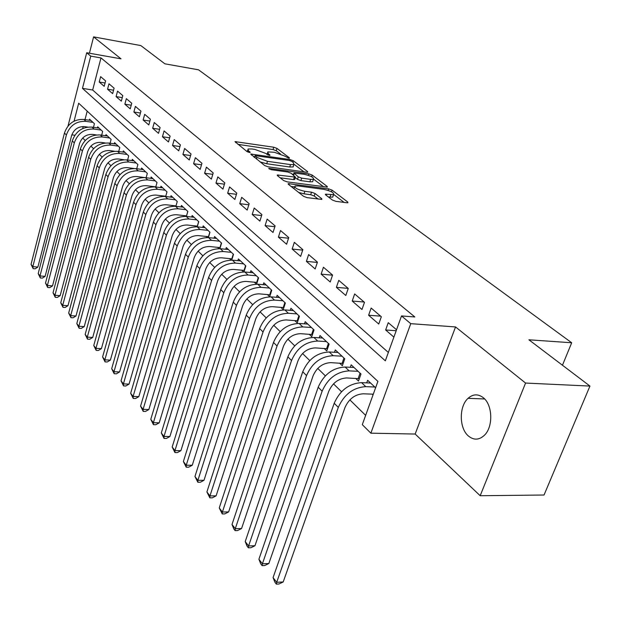 <?xml version="1.0" encoding="UTF-8"?>
<svg xmlns="http://www.w3.org/2000/svg" width="621" height="621" viewBox="0 0 621 621"><rect width="100%" height="100%" fill="white"/><g stroke="black" fill="none" stroke-linecap="round" stroke-linejoin="round"><path stroke-width="0.93" d="M288.695 158.169L289.433 158.153L289.316 157.75L276.974 148.396L273.776 147.224L234.971 141.619L247.034 151.602L249.339 152.456L250.139 152.44L250.046 152.036L248.478 150.802L248.051 149.001L251.676 148.947L254.858 149.413L265.307 153.255L269.196 155.335L269.964 155.32L269.856 154.924L268.264 153.69L267.791 151.873L274.412 152.285L284.798 156.104L288.695 158.169M483.363 397.75C478.147 393.737 473.039 393.931 468.04 398.34C458.927 406.375 459.082 428.234 468.366 435.965C473.792 440.405 479.164 440.157 484.473 435.205C493.338 426.774 492.655 404.923 483.363 397.75M332.39 200.04L335.922 201.351L346.929 202.764L347.923 202.741L347.737 202.011L332.049 190.127L328.61 188.854L288.253 183.637L288.392 184.313L303.599 196.337L307.17 197.664L321.857 199.388L321.701 198.666L315.033 193.488L311.525 192.184L304.826 191.307C297.552 189.638 294.292 187.868 295.045 185.989L297.94 185.92L323.82 189.358C331.016 191.027 334.261 192.789 333.539 194.652L325.505 194.179L325.676 194.878L332.39 200.04M589.95 386.076L544.043 495.015L480.18 495.721L525.568 383.056L589.95 386.076L528.906 339.796L571.693 342.761L198.534 69.824L164.876 63.816L140.827 45.581L93.6 36.872L120.994 58.824L86.699 52.746L90.736 56.123L100.975 57.924L414.836 316.966L401.523 315.949L410.753 323.665L370.861 433.179L362.291 424.655L377.91 381.387L78.673 103.21L74.078 121.149M525.568 383.056L455.542 326.941L410.753 323.665M306.689 172.211L307.729 172.196L307.558 171.575L293.259 160.738L289.991 159.535L250.713 154.039L264.678 165.559L268.062 166.808L306.689 172.211M312.208 175.099L327.182 186.44L327.352 187.107L287.15 181.868L283.681 180.579L277.408 175.627L277.269 174.982L295.417 177.117L291.125 173.259L287.733 172.009L271.198 169.712L268.722 168.392L308.854 173.857L312.208 175.099L311.672 176.76M93.6 36.872L89.424 53.227M372.258 394.141L373.042 394.878M355.616 378.336L358.48 381.061L360.98 374.028L351.175 364.822L350.306 367.298M339.571 363.106L342.342 365.73L344.764 358.798L335.309 349.918L334.486 352.286M324.1 348.412L326.77 350.943L329.114 344.112L320.001 335.542L319.225 337.808M309.173 334.238L311.742 336.683L314.024 329.937L305.221 321.67L304.492 323.836M294.75 320.545L297.234 322.904L299.446 316.252L290.946 308.264L290.263 310.337M280.816 307.31L283.223 309.592L285.373 303.025L277.145 295.309L276.5 297.296M267.34 294.517L269.669 296.729L271.757 290.248L263.809 282.78L263.195 284.69M254.307 282.144L256.434 284.162M241.693 270.166L243.556 271.928M229.475 258.561L231.09 260.09M217.637 247.329L219.019 248.633M206.164 236.43L207.321 237.525M195.041 225.865L195.98 226.758M184.243 215.611L184.988 216.318M173.756 205.66L174.315 206.188M105.609 80.916L100.633 76.655L99.236 82.019L104.196 86.319L105.609 80.916M114.093 88.166L108.978 83.796L107.549 89.222L112.649 93.631L114.093 88.166M122.803 95.618L117.548 91.124L116.088 96.612L121.328 101.145L122.803 95.618M131.753 103.272L126.35 98.654L124.86 104.204L130.239 108.861L131.753 103.272M140.944 111.136L135.394 106.393L133.872 112.013L139.399 116.795L140.944 111.136M150.398 119.224L144.693 114.342L143.133 120.032L148.815 124.945L150.398 119.224M160.117 127.538L154.256 122.523L152.657 128.275L158.502 133.336L160.117 127.538M170.123 136.1L164.091 130.93L162.454 136.752L168.47 141.961L170.123 136.1M180.424 144.903L174.206 139.585L172.537 145.485L178.724 150.841L180.424 144.903M191.027 153.977L184.623 148.497L182.916 154.466L189.289 159.985L191.027 153.977M201.949 163.315L195.359 157.68L193.597 163.719L200.164 169.401L201.949 163.315M213.205 172.948L206.413 167.134L204.612 173.251L211.381 179.112L213.205 172.948M224.818 182.877L217.808 176.884L215.961 183.079L222.939 189.126L224.818 182.877M236.795 193.123L229.56 186.937L227.666 193.216L234.87 199.45L236.795 193.123M249.161 203.704L241.693 197.315L239.745 203.672L247.181 210.108L249.161 203.704M261.922 214.618L254.214 208.027L252.211 214.462L259.889 221.115L261.922 214.618M275.111 225.904L267.146 219.089L265.089 225.617L273.023 232.479L275.111 225.904M288.749 237.564L280.513 230.523L278.402 237.137L286.599 244.239L288.749 237.564M302.854 249.634L294.331 242.345L292.157 249.052L300.642 256.395L302.854 249.634M317.455 262.116L308.637 254.579L306.394 261.371L315.173 268.971L317.455 262.116M332.569 275.049L323.432 267.24L321.127 274.133L330.225 282.004L332.569 275.049M348.234 288.447L338.771 280.35L336.388 287.344L345.812 295.503L348.234 288.447M364.48 302.342L354.661 293.95L352.208 301.038L361.981 309.499L364.48 302.342M381.333 316.764L371.148 308.047L368.61 315.243L378.756 324.022L381.333 316.764M100.975 57.924L92.669 90.006L388.35 352.464M396.54 329.767L388.249 322.679L385.641 329.984L393.885 337.118M82.702 138.025L85.201 140.478M90.907 146.067L93.546 148.652M99.329 154.326L102.116 157.059M107.992 162.818L110.926 165.691M116.888 171.536L119.985 174.571M126.04 180.509L129.3 183.707M135.448 189.731L138.894 193.1M145.135 199.225L148.761 202.78M155.103 208.998L158.929 212.739M165.372 219.058L169.401 223.009M175.953 229.428L180.199 233.589M186.859 240.117L191.33 244.503M198.107 251.14L202.819 255.759M209.712 262.512L214.672 267.379M221.689 274.257L226.921 279.38M234.055 286.382L239.574 291.785M246.84 298.911L252.654 304.608M260.059 311.866L266.192 317.874M273.737 325.272L280.203 331.606M287.888 339.144L294.711 345.827M302.551 353.512L309.747 360.568M317.742 368.408L325.342 375.852M333.508 383.856L341.527 391.719M349.856 399.885L365.645 415.364M87.196 111.136L85.007 119.605M83.214 126.529L82.694 128.539M89.292 120.241L89.571 119.178L94.415 123.719L93.468 127.313M97.396 127.887L97.683 126.793L102.651 131.458L101.673 135.161M105.702 135.743L106.005 134.61L111.105 139.399L110.088 143.218M114.241 143.8L114.551 142.628L119.791 147.55L118.727 151.493M123.005 152.083L123.331 150.872L128.718 155.933L127.608 160.001M132.009 160.591L132.351 159.349L137.885 164.542L136.729 168.741M141.27 169.339L141.627 168.05L147.317 173.399L146.106 177.738L136.597 176.519C129.805 176.364 125.131 179.671 122.585 186.447L84.239 326.584L81.266 328.4L79.123 328.268L76.81 323.58L114.815 183.49C118.627 173.313 125.628 168.361 135.813 168.625L143.272 169.603M150.787 178.336L151.159 177.008L157.012 182.504L155.747 186.991M160.583 187.589L160.971 186.215L166.995 191.873L165.667 196.515M170.659 197.121L171.062 195.7L177.264 201.515L175.875 206.327M181.029 206.925L181.456 205.458L187.845 211.45L186.385 216.426M191.718 217.032L192.161 215.51L198.743 221.689L197.214 226.844M202.725 227.449L203.191 225.865L209.976 232.231L208.369 237.587M214.074 238.185L214.571 236.547L221.565 243.114L219.865 248.672M225.772 249.262L226.3 247.562L233.512 254.338L231.726 260.121M237.851 260.696L238.402 258.926L245.854 265.92L243.968 271.944M250.317 272.495L250.9 270.663L258.592 277.882L256.597 284.162M366.708 382.878L367.64 380.277L375.612 387.76M562.455 365.233L571.693 342.761M455.542 326.941L415.162 434.04L480.18 495.721M415.162 434.04L370.861 433.179M74.831 135.262L71.826 134.835M90.736 56.123L82.477 88.353L385.33 360.824L401.523 315.949M68.015 126.032L86.699 52.746M92.669 90.006L82.477 88.353M99.236 82.019L105.073 82.989M107.549 89.222L113.558 90.2M116.088 96.612L122.267 97.606M124.86 104.204L131.225 105.213M133.872 112.013L140.431 113.03M143.133 120.032L149.894 121.056M152.657 128.275L159.628 129.315M162.454 136.752L169.642 137.808M172.537 145.485L179.95 146.548M182.916 154.466L190.569 155.537M193.597 163.719L201.515 164.798M204.612 173.251L212.793 174.338M215.961 183.079L224.429 184.173M227.666 193.216L236.43 194.311M239.745 203.672L248.827 204.775M252.211 214.462L261.627 215.572M265.089 225.617L274.855 226.719M278.402 237.137L288.532 238.231M292.157 249.052L302.691 250.139M306.394 261.371L317.339 262.45M321.127 274.133L332.522 275.196M336.388 287.344L348.148 288.377M352.208 301.038L364.092 302.016M368.61 315.243L380.619 316.151M385.641 329.984L396.198 330.714M267.472 152.898L266.789 154.404M247.732 150.041L247.018 151.586M280.358 153.861L276.244 150.732L273.046 149.56L237.859 144.344M254.649 156.942L253.593 156.795M303.964 171.831L294.183 164.386M291.653 161.313L289.355 160.466L255.045 155.646L256.822 157.385L267.48 161.32L290.504 164.596L293.896 164.542L293.384 162.632L291.653 161.313M260.114 161.949L266.727 163.742L267.48 161.32M293.477 165.861L293.135 166.933L289.743 166.995L266.727 163.742M313.652 179.205L323.572 186.758M280.141 177.785L293.554 179.601L294.75 179.205M292.18 174.082L293.593 174.276M310.655 179.368L313.434 179.314C314.071 177.552 310.911 175.867 303.972 174.26L293.981 173.042L298.29 176.884L301.697 178.142L310.655 179.368L309.863 181.813L312.642 181.751L312.961 180.773M309.863 181.813L300.906 180.602L297.506 179.345L295.262 177.598M333.073 196.073L332.716 197.136L328.439 197.004M294.696 187.076L293.919 188.683M298.685 192.448L304.011 193.837L304.826 191.307M318.138 199.077L314.21 196.011L310.702 194.707L304.011 193.837M294.61 186.921L291.117 186.463M344.127 202.407L333.788 194.528M87.677 127.088L84.565 126.63C78.176 126.366 73.837 129.393 71.562 135.712L37.881 267.077L35.172 268.815L33.154 268.645L31.05 264.352L64.452 133.041C67.86 123.556 74.349 119.022 83.936 119.442L90.977 120.49M31.05 264.352L32.82 266.642L66.393 134.982C69.816 125.473 76.329 120.924 85.939 121.343L92.995 122.384M33.154 268.645L32.82 266.642L37.881 267.077M96.286 134.92L92.669 134.4C86.21 134.152 81.825 137.218 79.511 143.614L45.116 276.361L42.368 278.115L40.326 277.952L38.192 273.597L72.292 140.897C75.762 131.303 82.337 126.707 92.017 127.103L99.119 128.143M38.192 273.597L40.008 275.941L74.287 142.892C77.772 133.267 84.363 128.656 94.074 129.052L101.192 130.084M40.326 277.952L40.008 275.941L45.116 276.361M105.166 142.962L100.99 142.372C94.47 142.139 90.022 145.26 87.662 151.726L52.537 285.893L49.75 287.655L47.685 287.492L45.519 283.083L80.35 148.962C83.874 139.259 90.534 134.594 100.315 134.967L107.487 135.991M45.519 283.083L47.382 285.489L82.391 151.012C85.939 141.278 92.614 136.597 102.418 136.962L109.614 137.994M47.685 287.492L47.382 285.489L52.537 285.893M114.357 151.229L109.529 150.561C102.939 150.352 98.444 153.511 96.038 160.055L60.152 295.666L57.318 297.443L55.238 297.288L53.033 292.809L88.617 157.245C92.211 147.425 98.949 142.69 108.83 143.04L116.073 144.056M53.033 292.809L54.943 295.278L90.713 159.349C94.33 149.506 101.091 144.747 110.996 145.097L118.254 146.106M55.238 297.288L54.943 295.278L60.152 295.666M123.913 159.729L118.308 158.976C111.648 158.782 107.099 161.996 104.646 168.609L67.968 305.703L65.096 307.488L62.993 307.348L60.749 302.792L97.109 165.753C100.773 155.817 107.596 151.012 117.579 151.338L124.891 152.339M60.749 302.792L62.713 305.33L99.267 167.918C102.954 157.951 109.793 153.131 119.806 153.441L127.134 154.45M62.993 307.348L62.713 305.33L67.968 305.703M133.926 168.493L127.328 167.623C120.598 167.445 115.987 170.713 113.488 177.404L75.995 316.004L73.076 317.805L70.949 317.665L68.667 313.046L105.834 174.501C109.575 164.449 116.484 159.566 126.568 159.861L133.957 160.855M68.667 313.046L70.685 315.654L108.062 176.721C111.811 166.638 118.743 161.739 128.857 162.027L136.263 163.02M70.949 317.665L70.685 315.654L75.995 316.004M76.81 323.58L78.875 326.258L117.097 185.78C120.924 175.572 127.949 170.596 138.165 170.853L145.648 171.831M79.123 328.268L78.875 326.258L84.239 326.584M155.786 186.859L146.137 185.663C139.275 185.524 134.54 188.893 131.939 195.755L92.715 337.459L89.688 339.291L87.522 339.167L85.162 334.393L124.045 192.735C127.934 182.442 135.021 177.412 145.322 177.637L152.859 178.6M85.162 334.393L87.289 337.149L126.397 195.087C130.301 184.763 137.42 179.71 147.744 179.927L155.297 180.89M87.522 339.167L87.289 337.149L92.715 337.459M165.737 196.252L155.949 195.072C149.009 194.963 144.219 198.378 141.565 205.326L101.417 348.637L98.343 350.477L96.154 350.36L93.755 345.517L133.546 202.252C137.513 191.827 144.701 186.719 155.103 186.913L162.718 187.86M93.755 345.517L95.944 348.342L135.96 204.674C139.95 194.218 147.161 189.087 157.594 189.273L165.225 190.212M96.154 350.36L95.944 348.342L101.417 348.637M175.991 205.916L166.055 204.751C159.038 204.666 154.179 208.144 151.47 215.176L110.375 360.126L107.239 361.981L105.034 361.88L102.589 356.951L143.319 212.048C147.371 201.499 154.652 196.298 165.17 196.453L172.863 197.385M102.589 356.951L104.84 359.862L145.811 214.54C149.878 203.96 157.191 198.736 167.74 198.883L175.448 199.807M105.034 361.88L104.84 359.862L110.375 360.126M186.548 215.875L176.457 214.726C169.37 214.672 164.441 218.204 161.677 225.322L119.581 371.948L116.399 373.819L114.163 373.718L111.679 368.711L153.395 222.132C157.524 211.45 164.907 206.164 175.541 206.288L183.311 207.197M111.679 368.711L113.992 371.707L155.956 224.701C160.109 213.989 167.523 208.679 178.18 208.788L185.966 209.688M114.163 373.718L113.992 371.707L119.581 371.948M186.502 215.867L187.806 211.412M197.424 226.137L187.177 225.004C180.012 224.973 175.013 228.567 172.188 235.778L129.059 384.112L125.815 385.99L123.556 385.905L121.025 380.82L163.765 232.526C167.988 221.705 175.471 216.333 186.222 216.411L194.07 217.296M121.025 380.82L123.408 383.894L166.405 235.173C170.659 224.321 178.165 218.926 188.947 218.988L196.81 219.873M123.556 385.905L123.408 383.894L129.059 384.112M197.323 226.114L198.658 221.604M208.633 236.71L198.223 235.592C190.981 235.592 185.912 239.248 183.024 246.553L138.817 396.64L135.51 398.535L133.236 398.457L130.658 393.279L174.462 243.238C178.778 232.277 186.362 226.812 197.23 226.844L205.163 227.713M130.658 393.279L133.104 396.446L177.187 245.97C181.526 234.971 189.141 229.483 200.04 229.506L207.988 230.368M133.236 398.457L133.104 396.446L138.817 396.64M208.47 236.671L209.844 232.107M220.191 247.616L209.619 246.514C202.291 246.553 197.152 250.263 194.202 257.668L148.861 409.542L145.5 411.444L143.195 411.381L140.571 406.111L185.485 254.284C189.902 243.184 197.594 237.626 208.578 237.61L216.597 238.448M140.571 406.111L143.094 409.379L188.295 257.102C192.735 245.963 200.459 240.381 211.474 240.35L219.508 241.181M143.195 411.381L143.094 409.379L148.861 409.542M219.974 247.562L221.379 242.943M232.114 258.864L221.371 257.785C213.958 257.855 208.749 261.635 205.73 269.134L159.217 422.831L155.793 424.748L153.465 424.694L150.787 419.33L196.865 265.679C201.375 254.431 209.184 248.773 220.292 248.71L228.388 249.526M150.787 419.33L153.387 422.699L199.76 268.59C204.301 257.304 212.141 251.621 223.281 251.536L231.392 252.343M153.465 424.694L153.387 422.699L159.217 422.831M231.835 258.794L233.279 254.113M244.426 270.469L233.496 269.413C226.013 269.522 220.719 273.372 217.629 280.964L169.898 436.532L166.397 438.465L164.045 438.426L161.313 432.961L208.602 277.447C213.22 266.044 221.146 260.284 232.378 260.168L240.56 260.952M161.313 432.961L163.998 436.439L211.598 280.444C216.248 269.009 224.197 263.226 235.46 263.087L243.665 263.863M164.045 438.426L163.998 436.439L169.898 436.532M244.076 270.383L245.559 265.648M257.141 282.454L246.025 281.422C238.456 281.569 233.085 285.489 229.925 293.19L180.905 450.667L177.342 452.608L174.959 452.585L172.18 447.019L220.734 289.596C225.462 278.037 233.504 272.177 244.86 271.998L253.127 272.751M172.18 447.019L174.943 450.605L223.824 292.693C228.582 281.103 236.655 275.212 248.043 275.018L256.333 275.763M174.959 452.585L174.943 450.605L180.905 450.667M256.714 282.353L258.235 277.556M270.275 294.835L258.973 293.834C251.311 294.02 245.862 298.018 242.625 305.819L192.262 465.245L188.629 467.202L186.222 467.194L183.381 461.527L233.263 302.148C238.107 290.434 246.265 284.465 257.754 284.224L266.106 284.946M183.381 461.527L186.238 465.222L236.461 305.353C241.328 293.601 249.526 287.593 261.045 287.344L269.421 288.051M186.222 467.194L186.238 465.222L192.262 465.245M269.77 294.719L271.338 289.852M283.859 307.636L272.355 306.665C264.608 306.898 259.073 310.966 255.759 318.876L203.991 480.305L200.288 482.269L197.851 482.276L194.955 476.501L246.219 315.126C251.179 303.25 259.469 297.164 271.082 296.861L279.528 297.544M194.955 476.501L197.905 480.32L249.526 318.441C254.517 306.526 262.838 300.409 274.49 300.09L282.951 300.758M197.851 482.276L197.905 480.32L203.991 480.305M283.269 307.496L284.884 302.574M297.909 320.878L286.196 319.939C278.363 320.211 272.743 324.364 269.343 332.39L216.108 495.853L212.32 497.832L209.859 497.856L206.902 491.964L259.617 328.556C264.701 316.508 273.124 310.306 284.868 309.933L293.407 310.578M206.902 491.964L209.952 495.915L263.04 331.979C268.156 319.9 276.609 313.659 288.392 313.271L296.954 313.9M209.859 497.856L209.952 495.915L216.108 495.853M297.234 320.715L298.887 315.724M312.456 334.579L300.525 333.671C292.6 334.005 286.894 338.235 283.409 346.371L228.629 511.921L224.763 513.909L222.271 513.955L219.252 507.947L273.488 342.45C278.705 330.232 287.259 323.906 299.143 323.463L307.768 324.061M219.252 507.947L222.403 512.03L277.036 345.998C282.283 333.741 290.869 327.383 302.784 326.918L311.439 327.508M222.271 513.955L222.403 512.03L228.629 511.921M311.68 334.393L313.388 329.34M327.515 348.769L315.367 347.9C307.348 348.28 301.55 352.596 297.971 360.855L241.569 528.541L237.626 530.536L235.111 530.606L233.806 528.913L232.013 524.473L287.857 356.842C293.205 344.453 301.891 337.995 313.916 337.467L322.641 338.026M232.013 524.473L235.274 528.696L291.528 360.522C296.916 348.086 305.633 341.597 317.696 341.053L326.436 341.589M235.111 530.606L235.274 528.696L241.569 528.541M326.638 348.56L328.4 343.429M343.126 363.464L330.745 362.641C322.633 363.083 316.741 367.492 313.062 375.868L254.967 545.735L250.931 547.745L248.384 547.823L247.042 546.076L245.225 541.574L302.745 371.754C308.241 359.186 317.067 352.596 329.231 351.983L338.041 352.487M245.225 541.574L248.602 545.937L306.549 375.565C312.084 362.951 320.948 356.33 333.143 355.693L341.985 356.19M248.384 547.823L248.602 545.937L254.967 545.735M342.132 363.238L343.949 358.038M359.318 378.709L346.689 377.933C338.484 378.43 332.491 382.932 328.719 391.432L268.831 563.534L264.701 565.552L262.132 565.661L260.735 563.845L258.903 559.273L318.185 387.217C323.828 374.463 332.802 367.733 345.105 367.034L354.017 367.485M258.903 559.273L262.396 563.79L322.136 391.176C327.81 378.368 336.823 371.606 349.165 370.884L358.1 371.319M262.132 565.661L262.396 563.79L268.831 563.534M358.201 378.453L360.079 373.174M373.291 394.18L363.238 393.792C354.933 394.358 348.847 398.954 344.958 407.586L283.192 581.97L278.976 583.996L276.368 584.128L274.924 582.25L273.061 577.608L334.207 403.27C340.005 390.322 349.126 383.444 361.577 382.652L370.582 383.041M273.061 577.608L276.687 582.288L338.305 407.376C344.143 394.374 353.31 387.465 365.792 386.65L374.82 387.023M276.368 584.128L276.687 582.288L283.192 581.97M289.176 158.2L289.316 157.75M249.906 152.487L250.046 152.036M269.716 155.366L269.856 154.924M267.861 154.978L268.264 153.69M248.074 152.122L248.478 150.802M235.786 142.706L236.12 141.604M273.046 149.56L273.776 147.224M276.244 150.732L276.974 148.396M251.505 155.141L251.854 154.016M289.681 160.529L289.991 159.535M292.801 162.182L293.259 160.738M307.341 172.258L307.558 171.575M254.657 157.633L255.138 156.057M256.341 158.96L256.822 157.385M289.743 166.995L290.504 164.596M326.941 187.169L327.182 186.44M278.022 176.108L278.387 174.951M293.554 179.601L294.346 177.14M269.281 169.114L269.506 168.376M308.373 175.355L308.854 173.857M293.648 175.215L294.137 173.678M297.506 179.345L298.29 176.884M300.906 180.602L301.697 178.142M326.172 195.258L326.537 194.148M330.007 197.206L330.83 194.715M310.702 194.707L311.525 192.184M314.21 196.011L315.033 193.488M321.437 199.45L321.701 198.666M288.982 184.779L289.355 183.606M328.098 190.391L328.61 188.854M331.498 191.811L332.049 190.127M347.473 202.803L347.737 202.011M83.936 119.442L85.939 121.343M64.452 133.041L66.393 134.982M92.017 127.103L94.074 129.052M72.292 140.897L74.287 142.892M100.315 134.967L102.418 136.962M80.35 148.962L82.391 151.012M108.83 143.04L110.996 145.097M88.617 157.245L90.713 159.349M117.579 151.338L119.806 153.441M97.109 165.753L99.267 167.918M126.568 159.861L128.857 162.027M105.834 174.501L108.062 176.721M135.813 168.625L138.165 170.853M114.815 183.49L117.097 185.78M145.322 177.637L147.744 179.927M124.045 192.735L126.397 195.087M155.103 186.913L157.594 189.273M133.546 202.252L135.96 204.674M165.17 196.453L167.74 198.883M143.319 212.048L145.811 214.54M175.541 206.288L178.18 208.788M153.395 222.132L155.956 224.701M186.222 216.411L188.947 218.988M163.765 232.526L166.405 235.173M197.23 226.844L200.04 229.506M174.462 243.238L177.187 245.97M208.578 237.61L211.474 240.35M185.485 254.284L188.295 257.102M220.292 248.71L223.281 251.536M196.865 265.679L199.76 268.59M232.378 260.168L235.46 263.087M208.602 277.447L211.598 280.444M244.86 271.998L248.043 275.018M220.734 289.596L223.824 292.693M257.754 284.224L261.045 287.344M233.263 302.148L236.461 305.353M271.082 296.861L274.49 300.09M246.219 315.126L249.526 318.441M284.868 309.933L288.392 313.271M259.617 328.556L263.04 331.979M299.143 323.463L302.784 326.918M273.488 342.45L277.036 345.998M313.916 337.467L317.696 341.053M287.857 356.842L291.528 360.522M329.231 351.983L333.143 355.693M302.745 371.754L306.549 375.565M345.105 367.034L349.165 370.884M318.185 387.217L322.136 391.176M361.577 382.652L365.792 386.65M334.207 403.27L338.305 407.376M468.04 398.34L484.636 398.969M254.478 157.493L254.975 155.887M293.135 166.933L293.896 164.542M294.633 179.578L295.417 177.117M312.642 181.751L313.434 179.314M293.36 174.998L293.865 173.406M325.373 194.583L325.505 194.179M332.716 197.136L333.539 194.652M288.128 184.041L288.253 183.637"/></g></svg>
